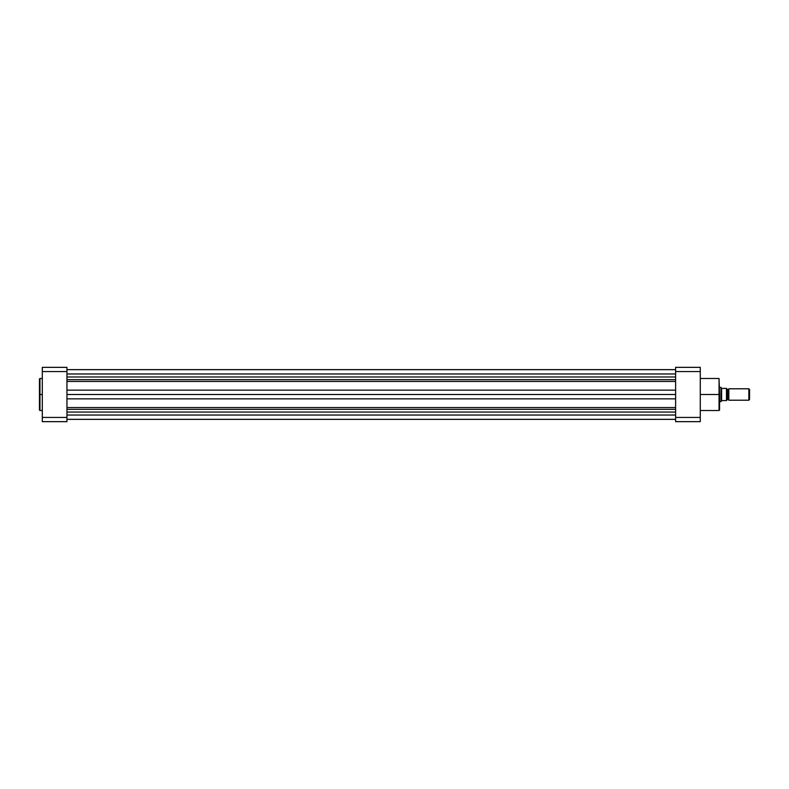 <?xml version="1.0" encoding="UTF-8"?>
<svg xmlns="http://www.w3.org/2000/svg" width="789" height="789" viewBox="0 0 789 789"><rect width="100%" height="100%" fill="white"/><g stroke="black" fill="none" stroke-linecap="round" stroke-linejoin="round"><path stroke-width="1.18" d="M39.953 410.507L39.45 410.004L39.45 394.5L39.45 410.004L39.45 394.5L39.953 394.5L39.953 410.507L39.953 378.493L39.45 394.5L39.45 378.996L39.45 394.5L39.953 394.5L39.953 378.493L39.953 394.5L42.31 394.5L39.953 394.5L39.953 410.507L42.31 410.507M42.31 367.349L42.31 421.651L66.957 421.651L66.957 367.349L42.31 367.349L42.31 371.56L66.957 371.56L66.957 417.44L42.31 417.44L42.31 371.56L66.957 371.56L66.957 367.349L42.31 367.349M66.957 421.651L42.31 421.651L42.31 417.44L66.957 417.44L66.957 421.651M66.957 373.966L675.611 373.966L66.957 373.966M675.611 412.045L66.957 412.045L675.611 412.045M66.957 415.034L675.611 415.034L66.957 415.034M66.957 419.363L675.611 419.363L66.957 419.363M66.957 409.333L675.611 409.333L66.957 409.333M66.957 407.558L675.611 407.558L66.957 407.558M675.611 398.849L66.957 398.849L675.611 398.849M66.957 394.5L675.611 394.5L66.957 394.5M675.611 390.151L66.957 390.151L675.611 390.151M675.611 381.442L66.957 381.442L675.611 381.442M66.957 379.667L675.611 379.667L66.957 379.667M675.611 376.994L66.957 376.994L675.611 376.994M66.957 369.637L675.611 369.637L66.957 369.637M700.257 410.507L719.045 410.507L719.045 394.5L700.257 394.5L719.045 394.5L719.045 378.493L719.045 394.5L719.548 394.5L719.045 378.493L700.257 378.493M719.045 410.507L719.548 410.004L719.045 378.493M700.257 421.651L700.257 367.349L675.611 367.349L675.611 421.651L700.257 421.651L675.611 421.651L675.611 417.44L700.257 417.44L700.257 371.56L675.611 371.56L675.611 417.44L700.257 417.44L700.257 421.651M719.548 394.5L719.548 410.004L719.548 394.5M719.045 394.5L719.045 410.507L719.045 394.5M675.611 371.56L700.257 371.56L700.257 367.349L675.611 367.349L675.611 371.56M728.829 388.79A1.164 1.164 0 0 1 727.764 389.5A1.164 1.164 0 0 0 728.829 388.79L728.829 400.21A1.164 1.164 0 0 0 727.764 399.5A1.164 1.164 0 0 1 728.829 400.21L748.85 400.21L728.829 400.21L728.829 388.79L748.85 388.79L749.55 389.48L748.85 388.79L748.85 400.21L749.55 399.52L748.85 400.21L748.85 388.79L728.829 388.79M727.764 399.5L727.764 389.5L727.764 399.5A1.164 1.164 0 0 0 726.689 400.21A1.164 1.164 0 0 1 727.764 399.5M726.689 388.79A1.164 1.164 0 0 0 727.764 389.5A1.164 1.164 0 0 1 726.689 388.79M721.136 387.586L719.548 387.36L720.978 387.36L720.978 401.64L719.548 401.64L721.018 401.581M721.018 387.419L720.978 401.64L721.688 400.605L726.649 400.575L726.689 388.425L721.688 388.395L726.59 388.425M726.649 400.575L726.689 388.425M721.6 388.257L721.6 400.743L721.6 388.257M721.333 401.128L721.688 400.605M721.905 400.575L726.472 400.575L726.472 388.425L726.59 400.575M749.55 399.52L749.55 389.48L749.55 399.52M39.953 378.493L42.31 378.493M675.611 369.676L66.957 369.676M675.611 419.324L66.957 419.324"/></g></svg>
